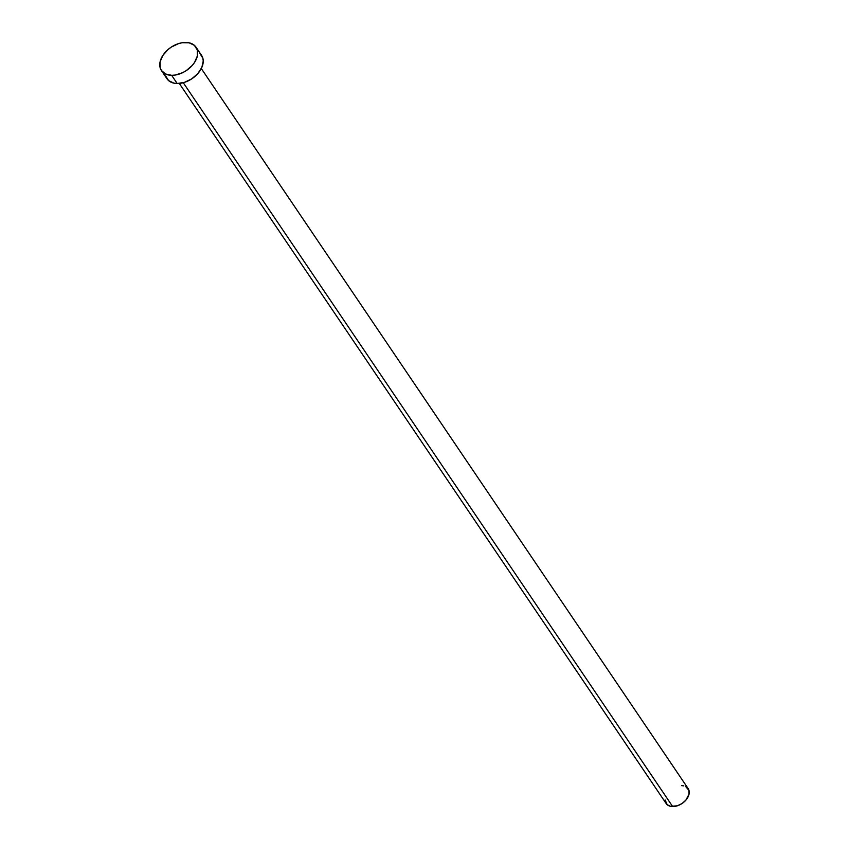 <?xml version="1.0" encoding="UTF-8"?>
<svg xmlns="http://www.w3.org/2000/svg" width="849" height="849" viewBox="0 0 849 849"><rect width="100%" height="100%" fill="white"/><g stroke="black" fill="none" stroke-linecap="round" stroke-linejoin="round"><path stroke-width="1.27" d="M179.288 83.425L666.168 803.536A13.287 8.872 -34.1 0 0 672.663 806.55L183.257 82.703L672.663 806.55A13.287 8.872 -34.1 0 0 685.886 800.14A13.287 8.872 -34.1 0 0 688.178 788.647L201.298 68.546M171.657 75.317A20.875 13.945 145.9 0 1 161.437 70.573A20.875 13.945 145.9 0 1 165.035 52.532A20.875 13.945 145.9 0 1 185.804 42.45A20.875 13.945 145.9 0 1 196.023 47.194A20.875 13.945 145.9 0 1 192.426 65.235A20.875 13.945 145.9 0 1 171.657 75.317L177.186 83.51L171.657 75.317L165.449 73.969L161.278 70.329L160.164 67.814L160.079 61.85L162.838 55.44L168.028 49.55L171.286 47.088L178.534 43.607L182.238 42.715L189.104 42.811L194.4 45.358L197.297 49.953L197.382 55.917L194.612 62.327L192.288 65.394L186.175 70.679L182.631 72.685L175.223 75.052L171.657 75.317M161.437 70.573L166.977 78.766A20.875 13.945 -34.1 0 0 177.186 83.51A20.875 13.945 -34.1 0 0 197.966 73.428A20.875 13.945 -34.1 0 0 201.563 55.387L196.023 47.194M199.929 53.551L202.837 58.146L203.24 61.011L201.871 67.315L197.828 73.587L191.715 78.861L184.466 82.353L177.186 83.51L173.896 83.149L168.601 80.602L165.693 76.007M681.673 785.633L683.774 785.866M685.621 786.492L688.985 790.408L689.038 794.208L685.801 800.236L681.906 803.6L677.3 805.818L670.572 806.317L667.197 804.703L665.096 799.949"/></g></svg>
